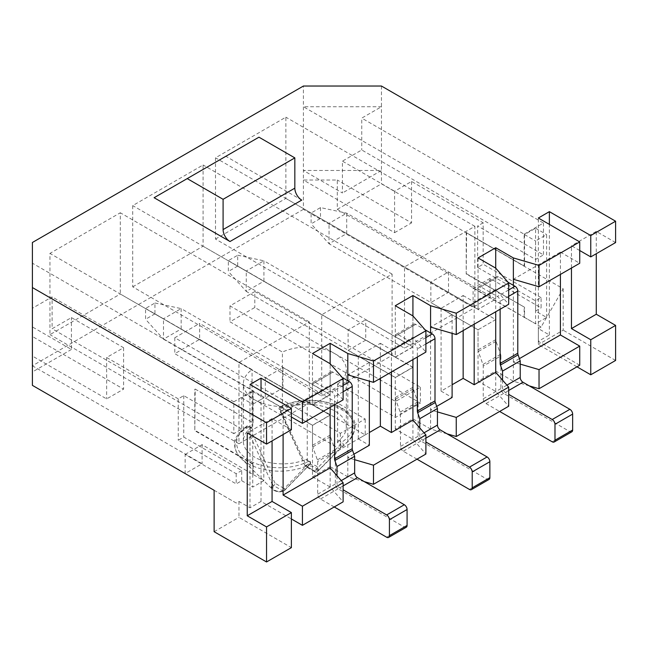 <?xml version="1.0" encoding="UTF-8"?>
<svg xmlns="http://www.w3.org/2000/svg" width="648" height="648" viewBox="0 0 648 648"><rect width="100%" height="100%" fill="white"/><g stroke="black" fill="none" stroke-linecap="round" stroke-linejoin="round"><path stroke-width="0.49" stroke-dasharray="3.24 2.43" d="M282.415 411.026L279.612 409.406L305.022 465.758L306.026 465.045L279.92 408.864L279.612 409.406A1.952 1.126 -60 0 1 280.989 407.017A43.035 24.843 180 0 1 340.435 407.795A43.035 24.843 180 0 1 341.788 442.122A1.952 1.126 120 0 0 340.411 444.512A1.952 1.571 43.9 0 0 342.962 445.257L317.39 471.606A1.952 1.58 -134.2 0 1 314.612 471.039L340.411 444.512L337.6 442.892L337.6 383.948L395.547 417.401L420.382 403.064L254.818 307.476L229.991 321.813L282.415 352.083L282.415 411.026L283.978 408.742A39.236 22.656 0 0 1 324.875 406.855A39.236 22.656 0 0 1 346.332 427.048L346.332 369.7A39.236 22.656 0 0 0 334.838 353.678A39.236 22.656 0 0 0 282.415 352.083M337.6 383.948A39.236 22.656 0 0 0 346.332 369.7M199.633 339.341L252.064 369.611A39.236 22.656 0 0 0 243.332 383.859A39.236 22.656 0 0 0 254.818 399.881L174.798 353.678L199.633 339.341L199.633 323.409L365.197 418.997L340.362 433.334L174.798 337.746L199.633 323.409M541.096 297.683L483.157 264.23L477.633 267.413L535.58 300.866L541.096 297.683L541.096 307.881L490.05 278.405L490.05 297.521L337.3 209.336L337.3 180.023L303.41 180.023L303.41 86.03M490.05 278.405L473.105 288.19L473.105 307.306L303.41 209.336L303.41 180.023L394.6 232.673L394.6 191.249L411.553 181.464L483.157 222.807L483.157 264.23M411.553 181.464L411.553 222.888L337.3 180.023M473.105 288.19L524.54 317.439L524.54 307.241L466.204 274.015L466.204 232.591L524.151 266.045L524.151 234.187L303.41 106.742L381.453 106.742L381.453 183.846L563.177 288.757L541.096 326.997L490.05 297.521L473.105 307.306M524.151 317.666L524.151 307.468M579.725 365.229L538.342 341.334L549.374 334.959L538.342 328.585L538.342 344.517L576.971 366.825M538.342 328.585L541.096 326.997M563.177 288.757L563.177 330.18L538.342 344.517M394.6 191.249L342.428 161.133L342.428 192.991L303.41 170.465L381.453 170.465L342.428 192.991M241.712 470.529L236.196 473.712L178.249 440.259L183.773 437.076L241.712 470.529L241.712 480.727L236.196 483.91L185.15 454.442L185.15 473.558L202.095 463.774L32.4 365.796L32.4 242.49M236.196 473.712L236.196 483.91M185.15 454.442L202.095 444.658L263.793 480.727L252.752 487.094L252.752 404.255L261.031 399.476L261.031 390.874M253.141 474.125L253.141 463.928L252.752 474.352M380.368 378.367L380.368 343.319L358.295 356.068L369.336 362.435L369.336 381.146M369.336 362.435L347.806 374.868M353.905 454.183L347.806 457.707L347.806 380.757M309.315 403.145L309.315 321.894L238.958 362.516L238.958 443.767L309.315 403.145L120.309 294.014L120.309 212.771L49.945 253.392L49.945 334.643L120.309 294.014M282.965 387.925L282.965 367.538L265.307 377.735L265.307 398.123L282.965 387.925L330.148 415.174L312.49 425.363L265.307 398.123M330.148 407.365L330.148 363.714L330.148 394.778L312.49 404.976L312.49 353.516M364.322 481.642L347.806 476.823L330.148 466.625L330.148 415.174M330.148 466.625L312.49 476.823L312.49 425.363M391.408 372.001L391.408 349.693L412.93 337.268L425.898 352.083M412.93 359.567L412.93 315.924L412.93 346.988L365.747 319.748L348.089 329.937L348.089 350.333L365.747 340.135L365.747 319.748M343.116 399.873L330.148 385.058L283.103 412.225L291.381 417.004M283.103 434.525L283.103 412.225M154.111 197.713L258.957 137.182M301.733 200.102L225.852 156.298M254.818 291.551L229.991 305.888L395.547 401.468L420.382 387.131L254.818 291.551L254.818 307.476M312.49 476.823L330.148 487.021L343.116 501.836M214.124 490.285L236.196 503.026L238.958 501.439L249.99 507.805L261.031 501.439L291.381 518.959M236.196 503.026L32.4 385.366L32.4 356.052L106.645 398.917L123.598 389.132L32.4 336.482L32.4 356.052M303.41 209.336L32.4 365.796M529.319 385.892L513.37 381.235L495.712 371.045L478.046 381.235L495.712 391.433L508.68 406.247M447.096 433.844L430.588 429.033L412.93 418.835L395.272 429.033L412.93 439.223L425.898 454.037M380.368 343.319L391.408 349.693M358.295 356.068L358.295 438.907L369.336 432.532M358.295 438.907L369.336 445.281M347.806 476.823L347.806 457.707L354.659 459.699M132.719 286.845L203.083 246.224L203.083 164.981L132.719 205.602L132.719 286.845L321.732 395.977L392.097 355.347L392.097 274.104L321.732 314.726L321.732 395.977M215.501 239.055L285.865 198.434L285.865 117.183L215.501 157.812L215.501 239.055L404.514 348.179L474.879 307.557L474.879 226.314L404.514 266.936L404.514 348.179M412.93 346.988L395.272 357.178L395.272 305.726M412.93 418.835L412.93 367.376L395.272 377.573L348.089 350.333M395.272 429.033L395.272 377.573M463.15 330.577L463.15 295.529L441.077 308.278L452.11 314.644L430.588 327.07M436.687 406.393L430.588 409.917L430.588 332.967M452.11 314.644L452.11 333.356M463.15 295.529L474.182 301.903L495.712 289.478L508.68 304.293M430.588 429.033L430.588 409.917L437.44 411.909M441.077 308.278L441.077 391.117L452.11 384.742M441.077 391.117L452.11 397.483M195.202 389.059L252.752 422.739L195.202 389.059L194.805 430.701L194.805 389.286M252.752 464.154L194.805 430.701M253.141 463.928L195.202 430.475M261.031 501.439L261.031 399.476L263.793 397.88L263.793 480.727M249.99 507.805L249.99 384.499M238.958 501.439L238.958 517.363L291.381 547.633M214.124 531.7L238.958 517.363M253.141 422.512L253.141 390.647L233.831 401.801L233.831 433.658L241.712 429.106L241.712 397.88L252.752 391.514L252.752 422.739M241.712 429.106L183.773 395.653L178.249 398.844L178.249 440.259M183.773 395.653L183.773 437.076M466.204 232.591L524.151 266.045M477.633 267.413L477.633 225.99L535.58 259.443L543.47 254.891L361.746 149.98L342.428 161.133M483.157 222.807L477.633 225.99M178.249 398.844L106.645 357.502L123.598 347.717L71.426 317.593L52.107 328.747L52.107 296.881L32.4 308.262L32.4 263.201L253.141 390.647M233.831 433.658L52.107 328.747M466.601 232.365L466.204 274.015M466.601 273.788L524.54 307.241M448.521 292.345L448.521 271.949L430.863 282.147L430.863 302.543L448.521 292.345L495.712 319.586L478.046 329.783L430.863 302.543M478.046 381.235L478.046 329.783L329.046 243.753L346.704 233.564L346.704 213.168L329.046 223.366L478.046 309.388L478.046 257.936M320.493 207.595L320.493 218.425L311.113 223.844L311.113 213.006L320.493 207.595L346.704 213.168L495.712 299.198L478.046 309.388L495.712 299.198L495.712 268.126L495.712 311.777M495.712 371.045L495.712 319.586L478.046 329.783L478.046 349.88A3.904 2.252 60 0 0 478.354 351.516L482.938 364.459A3.904 2.252 60 0 1 483.246 366.096L483.246 398.795A3.904 2.252 60 0 0 486 403.574L499.657 411.456M560.415 274.42L560.415 252.121L513.37 279.28M560.415 252.121L579.725 263.266M519.421 358.627L513.37 362.119L520.214 364.119M513.37 285.331L513.37 381.235M474.182 324.203L474.182 301.903M615.6 360.45L563.177 330.18M381.453 86.03L381.453 106.742L361.746 118.114L361.746 149.98M615.6 242.563L596.282 231.409L596.282 253.708M538.342 341.334L538.342 218.028M579.725 250.525L571.455 245.746L571.455 268.045M549.374 334.959L549.374 224.402M291.381 429.745L272.071 418.592L272.071 440.899M71.426 349.458L32.4 371.984L32.4 326.924L71.426 349.458L71.426 317.593M546.62 317.439L546.62 234.592L535.58 240.967L535.58 323.806L546.62 317.439L535.58 311.064L541.096 307.881M337.3 209.336L381.453 183.846M535.58 300.866L535.58 311.064M106.645 357.502L106.645 398.917M202.095 444.658L202.095 463.774M123.598 347.717L123.598 389.132M233.831 401.801L52.107 296.881M524.151 234.187L543.47 223.034L361.746 118.114M394.6 232.673L411.553 222.888M543.47 223.034L543.47 254.891M524.54 265.818L524.54 234.592L535.58 228.226L535.58 259.443M395.547 401.468L395.547 417.401M229.991 305.888L229.991 321.813M365.197 434.921L340.362 449.258L254.818 399.881A39.236 22.656 0 0 0 307.249 401.468L365.197 434.921L365.197 418.997M340.362 433.334L340.362 449.258M307.249 401.468L307.249 460.412L306.796 459.497L305.686 459.513A39.236 22.656 0 0 1 264.781 461.4A39.236 22.656 0 0 1 243.332 441.207A39.236 22.656 0 0 1 250.865 427.858L251.699 427.688L252.064 428.555L252.064 369.611M307.249 460.412L310.052 462.032L284.261 488.568A1.952 1.58 -134.2 0 1 283.638 491.095L309.744 464.438A1.952 1.571 43.9 0 0 310.052 462.032A1.952 1.126 120 0 0 309.647 461.141A1.952 1.126 120 0 0 308.675 461.238A43.035 24.843 180 0 1 249.221 460.461A43.035 24.843 180 0 1 247.876 426.133A1.952 1.126 -60 0 1 248.848 426.036A1.952 1.126 -60 0 1 249.253 426.935L246.702 428.036L272.273 484.534L275.052 483.246L249.253 426.935L252.064 428.555M174.798 337.746L174.798 353.678M420.382 387.131L420.382 403.064M272.071 418.592L247.236 432.929M596.282 231.409L571.455 245.746M474.879 307.557L285.865 198.434M474.879 226.314L285.865 117.183M404.514 266.936L215.501 157.812M448.521 271.949L495.712 299.198L495.712 278.324L478.046 288.522L478.046 309.388L430.863 282.147M495.712 391.433L495.712 372.317M524.54 317.439L535.58 323.806M535.58 228.226L546.62 234.592M524.54 234.592L535.58 240.967M241.712 480.727L252.752 487.094M241.712 397.88L252.752 404.255M252.752 391.514L263.793 397.88M392.097 355.347L203.083 246.224M392.097 274.104L203.083 164.981M321.732 314.726L132.719 205.602M395.272 357.178L348.089 329.937M412.93 439.223L412.93 420.106M412.93 367.376L365.747 340.135M309.315 321.894L120.309 212.771M238.958 362.516L49.945 253.392M238.958 443.767L49.945 334.643M312.49 404.976L265.307 377.735M330.148 487.021L330.148 467.905M330.148 394.778L282.965 367.538M337.6 442.892L338.799 440.397A39.236 22.656 0 0 0 346.332 427.048M495.712 278.324A3.904 2.252 60 0 1 496.514 276.542A3.904 2.252 60 0 1 498.466 276.728L508.113 282.301M478.046 288.522A3.904 2.252 60 0 1 478.856 286.732A3.904 2.252 60 0 1 480.808 286.926L497.364 296.484A3.904 2.252 60 0 1 500.126 301.263L500.126 309.234M502.556 380.141L502.556 387.65A3.904 2.252 60 0 0 505.319 392.429L508.68 394.365M571.836 431.811A3.904 2.252 60 0 1 569.884 431.617L503.658 393.385A3.904 2.252 60 0 1 500.904 388.606L500.904 355.898L483.246 366.096M500.904 355.898A3.904 2.252 60 0 0 500.596 354.262L496.012 341.318A3.904 2.252 60 0 1 495.712 339.682L495.712 319.586L320.493 218.425M311.113 213.006L329.046 223.366L329.046 243.753L311.113 223.844M154.937 313.851L145.557 319.27L145.557 308.432L154.937 303.021L154.937 313.851L181.148 328.981L181.148 308.594L330.148 394.616L312.49 404.814L312.49 383.948A3.904 2.252 60 0 1 313.3 382.158A3.904 2.252 60 0 1 315.252 382.352L331.808 391.91A3.904 2.252 60 0 1 334.562 396.689L334.562 404.814M154.937 303.021L181.148 308.594L163.49 318.792L312.49 404.814M330.148 394.616L330.148 373.75A3.904 2.252 60 0 1 330.958 371.96A3.904 2.252 60 0 1 332.91 372.155L342.274 377.565M337.001 475.721L337.001 483.068A3.904 2.252 60 0 0 339.755 487.847L343.116 489.791M334.23 506.963L320.444 499A3.904 2.252 60 0 1 317.682 494.221L317.682 461.514A3.904 2.252 60 0 0 317.382 459.886L312.798 446.934A3.904 2.252 60 0 1 312.49 445.306L312.49 425.21L163.49 339.179L181.148 328.981L330.148 415.012L312.49 425.21M406.28 527.237A3.904 2.252 60 0 1 404.328 527.043L338.102 488.811A3.904 2.252 60 0 1 335.34 484.024L335.34 451.324L317.682 461.514M335.34 451.324A3.904 2.252 60 0 0 335.04 449.688L330.456 436.744A3.904 2.252 60 0 1 330.148 435.108L330.148 415.012M145.557 308.432L163.49 318.792L163.49 339.179L145.557 319.27M237.711 266.061L228.331 271.471L228.331 260.642L237.711 255.223L237.711 266.061L263.93 281.192L263.93 260.804L412.93 346.826L395.272 357.024L395.272 336.15A3.904 2.252 60 0 1 396.082 334.368A3.904 2.252 60 0 1 398.026 334.562L414.582 344.12A3.904 2.252 60 0 1 417.344 348.899L417.344 357.024M237.711 255.223L263.93 260.804L246.264 270.994L395.272 357.024M412.93 346.826L412.93 325.96A3.904 2.252 60 0 1 413.74 324.17A3.904 2.252 60 0 1 415.692 324.365L425.056 329.767M419.774 427.931L419.774 435.278A3.904 2.252 60 0 0 422.536 440.057L425.898 442.001M417.012 459.173L403.226 451.21A3.904 2.252 60 0 1 400.464 446.432L400.464 413.724A3.904 2.252 60 0 0 400.156 412.096L395.572 399.144A3.904 2.252 60 0 1 395.272 397.516L395.272 377.411L246.264 291.389L263.93 281.192L412.93 367.222L395.272 377.411M489.054 479.439A3.904 2.252 60 0 1 487.102 479.245L420.884 441.013A3.904 2.252 60 0 1 418.122 436.234L418.122 403.526L400.464 413.724M418.122 403.526A3.904 2.252 60 0 0 417.814 401.898L413.238 388.946A3.904 2.252 60 0 1 412.93 387.318L412.93 367.222M228.331 260.642L246.264 270.994L246.264 291.389L228.331 271.471M317.35 471.647A1.952 1.952 0 0 1 315.017 471.93A1.952 1.126 120 0 1 314.612 471.039L305.402 465.718A1.952 1.126 -60 0 0 305.807 466.617A1.952 1.126 -60 0 0 306.779 466.52L315.997 471.833A6.804 3.929 0 0 0 314.815 467.2A6.804 3.929 0 0 0 306.779 466.52A1.952 0.753 -107.3 0 1 306.026 465.045A8.392 4.844 180 0 1 315.941 465.88A8.392 4.844 180 0 1 317.39 471.606A1.952 1.401 -137 0 1 315.997 471.833A1.952 1.126 120 0 1 315.017 471.93L305.807 466.617A1.952 1.952 0 0 1 305.014 465.758L279.223 409.431A1.952 1.952 0 0 1 280.082 406.887A1.952 1.077 -117.8 0 0 279.92 408.864A44.623 25.766 180 0 1 338.07 407.851A44.623 25.766 180 0 1 348.519 440.899A44.623 25.766 180 0 1 342.962 445.257A1.952 1.175 -122.3 0 0 343.067 443.661A1.952 1.175 -122.3 0 0 341.788 442.122L338.799 440.397M305.686 459.513L308.675 461.238A1.952 1.077 62.2 0 1 309.841 462.842A1.952 1.077 62.2 0 1 309.744 464.438A44.623 25.766 180 0 1 241.145 458.42L272.419 489.272C275.667 491.767 279.353 492.415 283.459 491.225A1.952 0.753 72.7 0 0 283.638 491.095A8.392 4.844 180 0 1 272.419 489.272A8.392 4.844 180 0 1 272.273 484.534A1.952 1.401 43 0 0 273.667 485.635A1.952 1.126 -60 0 0 275.052 483.246L284.261 488.568A1.952 1.126 120 0 1 282.884 490.957L273.667 485.635A6.804 3.929 0 0 0 274.849 490.277A6.804 3.929 0 0 0 282.884 490.957A1.952 0.753 72.7 0 0 283.459 491.225A1.952 1.952 0 0 0 284.245 490.763M250.865 427.858L247.876 426.133A1.952 1.175 57.7 0 0 246.831 426.084C237.338 433.747 233.288 439.911 234.665 444.577C234.56 449.185 236.714 453.803 241.145 458.42A44.623 25.766 180 0 1 246.702 428.036A1.952 1.175 57.7 0 1 246.831 426.084A1.952 1.952 0 0 1 248.848 426.036L251.748 427.712M318.022 470.991L348.519 440.899C356.189 430.969 357.218 422.901 351.613 416.688C348.754 412.079 343.019 407.989 334.409 404.401C315.22 398.091 297.108 398.917 280.082 406.887A1.952 1.077 -117.8 0 1 280.989 407.017L283.978 408.742M498.466 276.728L480.808 286.926M508.68 289.956L497.364 296.484M508.68 296.322L500.126 301.263M506.922 385.131L502.556 387.65M508.68 390.485L505.319 392.429M503.658 393.385L486 403.574M569.884 431.617L552.226 441.815M500.904 388.606L483.246 398.795M500.596 354.262L482.938 364.459M496.012 341.318L478.354 351.516M495.712 339.682L478.046 349.88M330.148 373.75L312.49 383.948M332.91 372.155L315.252 382.352M343.116 385.382L331.808 391.91M343.116 391.748L334.562 396.689M341.269 480.605L337.001 483.068M343.116 485.911L339.755 487.847M338.102 488.811L320.444 499M404.328 527.043L386.67 537.233M335.34 484.024L317.682 494.221M335.04 449.688L317.382 459.886M330.456 436.744L312.798 446.934M330.148 435.108L312.49 445.306M412.93 325.96L395.272 336.15M415.692 324.365L398.026 334.562M425.898 337.584L414.582 344.12M425.898 343.958L417.344 348.899M424.051 432.815L419.774 435.278M425.898 438.121L422.536 440.057M420.884 441.013L403.226 451.21M487.102 479.245L469.444 489.443M418.122 436.234L400.464 446.432M417.814 401.898L400.156 412.096M413.238 388.946L395.572 399.144M412.93 387.318L395.272 397.516M243.332 441.207L243.332 383.859M310.076 464.187A1.952 1.952 0 0 0 309.647 461.141L306.755 459.473M310.076 464.211L284.213 490.811M317.301 471.72L319.691 469.274M496.514 276.542L478.856 286.732M330.958 371.96L313.3 382.158M413.74 324.17L396.082 334.368"/><path stroke-width="0.97" d="M369.336 381.146L369.336 445.281L353.905 454.183M347.806 380.757L347.806 353.516L373.475 361.001L425.898 330.739L412.93 315.924L395.272 305.726L412.93 295.529L430.588 305.726L456.249 313.211L508.68 282.941L495.712 268.126L478.046 257.936L495.712 247.739L513.37 257.936L539.031 265.421L579.725 241.923L538.342 218.028L549.374 211.653L590.765 235.548L615.6 221.211L615.6 242.563L590.765 256.9L590.765 235.548M615.6 221.211L381.453 86.03L303.41 86.03L32.4 242.49L32.4 287.55L266.547 422.739L291.381 408.402L249.99 384.499L261.031 378.132L302.422 402.027L302.422 423.371L343.116 399.873L343.116 378.529L330.148 363.714L330.148 343.319L347.806 353.516M330.148 363.714L312.49 353.516L330.148 343.319M425.898 434.921L373.475 465.191L373.475 484.307L425.898 454.037L425.898 434.921L412.93 420.106L391.408 432.532L391.408 372.001M412.93 420.106L412.93 359.567M343.116 482.72L302.422 506.218L302.422 525.334L343.116 501.836L343.116 482.72L330.148 467.905L283.103 495.064L283.103 434.525M330.148 467.905L330.148 407.365M425.898 330.739L425.898 352.083L373.475 382.352L373.475 361.001M302.422 402.027L343.116 378.529M229.991 241.526L154.111 197.713L258.957 137.182L294.832 157.885L294.832 188.155A9.752 5.63 -120 0 0 301.733 200.102L229.991 241.526A9.752 5.63 -120 0 1 223.09 229.578L294.832 188.155M373.475 484.307L364.322 481.642M291.381 518.959L302.422 525.334M539.031 388.727L579.725 365.229L579.725 346.113L539.031 369.611L539.031 388.727L529.319 385.892M456.249 436.517L508.68 406.247L508.68 387.131L456.249 417.401L456.249 436.517L447.096 433.844M373.475 382.352L347.806 374.868M291.381 417.004L302.422 423.371M369.336 432.532L380.368 426.165L391.408 432.532M354.659 459.699L373.475 465.191M302.422 506.218L283.103 495.064M412.93 315.924L412.93 295.529M430.588 332.967L430.588 305.726M452.11 333.356L452.11 397.483L436.687 406.393M508.68 282.941L508.68 304.293L456.249 334.562L456.249 313.211M456.249 334.562L430.588 327.07M437.44 411.909L456.249 417.401M508.68 387.131L495.712 372.317L474.182 384.742L474.182 324.203M452.11 384.742L463.15 378.367L474.182 384.742M261.031 390.874L261.031 378.132M32.4 287.55L32.4 385.366L214.124 490.285L214.124 531.7L266.547 561.97L291.381 547.633L291.381 512.584L266.547 526.921L266.547 561.97M495.712 268.126L495.712 247.739M579.725 241.923L579.725 263.266L539.031 286.764L539.031 265.421M539.031 286.764L513.37 279.28L513.37 285.331M579.725 346.113L560.415 334.959L519.421 358.627M520.214 364.119L539.031 369.611M560.415 334.959L560.415 274.42M495.712 372.317L495.712 311.777M266.547 526.921L247.236 515.776L247.236 432.929L266.547 444.083L266.547 422.739M615.6 325.401L615.6 360.45L590.765 374.787L590.765 339.738L615.6 325.401L596.282 314.248L571.455 328.585L590.765 339.738M596.282 253.708L596.282 314.248M291.381 408.402L291.381 429.745L266.547 444.083M571.455 268.045L571.455 328.585M590.765 256.9L579.725 250.525M549.374 224.402L549.374 211.653M576.971 366.825L590.765 374.787M272.071 440.899L272.071 501.439L291.381 512.584M187.215 178.597L223.09 199.309L294.832 157.885M223.09 199.309L223.09 229.578M272.071 501.439L247.236 515.776M513.37 279.28L513.37 257.936M463.15 378.367L463.15 330.577M380.368 426.165L380.368 378.367M508.113 282.301L515.022 286.286A3.904 2.252 60 0 1 517.784 291.065L517.784 353.233L500.126 363.431L500.126 309.234M517.784 353.233A3.904 2.252 60 0 0 518.084 354.869L520.214 360.879L502.556 371.077L502.556 380.141M518.084 354.869L500.426 365.067L502.556 371.077M520.214 360.879L520.214 377.452L506.922 385.131M520.214 377.452A3.904 2.252 60 0 0 522.976 382.231L569.884 409.309A3.904 2.252 60 0 1 572.646 414.088L572.646 430.021A3.904 2.252 60 0 1 571.836 431.811L554.178 442.001A3.904 2.252 60 0 1 552.226 441.815L499.657 411.456M508.68 394.365L552.226 419.507A3.904 2.252 60 0 1 554.988 424.286L554.988 440.219A3.904 2.252 60 0 1 554.178 442.001M500.426 365.067A3.904 2.252 60 0 1 500.126 363.431M342.274 377.565L349.466 381.713A3.904 2.252 60 0 1 352.229 386.492L352.229 448.659L334.562 458.857L334.562 404.814M352.229 448.659A3.904 2.252 60 0 0 352.528 450.295L354.659 456.305L337.001 466.503L337.001 475.721M352.528 450.295L334.87 460.493L337.001 466.503M354.659 456.305L354.659 472.878L341.269 480.605M354.659 472.878A3.904 2.252 60 0 0 357.421 477.657L404.328 504.735A3.904 2.252 60 0 1 407.082 509.514L407.082 525.447A3.904 2.252 60 0 1 406.28 527.237L388.614 537.427A3.904 2.252 60 0 1 386.67 537.233L334.23 506.963M343.116 489.791L386.67 514.933A3.904 2.252 60 0 1 389.424 519.712L389.424 535.645A3.904 2.252 60 0 1 388.614 537.427M334.87 460.493A3.904 2.252 60 0 1 334.562 458.857M425.056 329.767L432.248 333.923A3.904 2.252 60 0 1 435.002 338.702L435.002 400.869L417.344 411.067L417.344 357.024M435.002 400.869A3.904 2.252 60 0 0 435.31 402.505L437.44 408.515L419.774 418.713L419.774 427.931M435.31 402.505L417.652 412.695L419.774 418.713M437.44 408.515L437.44 425.08L424.051 432.815M437.44 425.08A3.904 2.252 60 0 0 440.195 429.867L487.102 456.945A3.904 2.252 60 0 1 489.864 461.724L489.864 477.657A3.904 2.252 60 0 1 489.054 479.439L471.396 489.637A3.904 2.252 60 0 1 469.444 489.443L417.012 459.173M425.898 442.001L469.444 467.143A3.904 2.252 60 0 1 472.206 471.922L472.206 487.855A3.904 2.252 60 0 1 471.396 489.637M417.652 412.695A3.904 2.252 60 0 1 417.344 411.067M515.022 286.286L508.68 289.956M517.784 291.065L508.68 296.322M522.976 382.231L508.68 390.485M569.884 409.309L552.226 419.507M572.646 430.021L554.988 440.219M572.646 414.088L554.988 424.286M349.466 381.713L343.116 385.382M352.229 386.492L343.116 391.748M357.421 477.657L343.116 485.911M404.328 504.735L386.67 514.933M407.082 525.447L389.424 535.645M407.082 509.514L389.424 519.712M432.248 333.923L425.898 337.584M435.002 338.702L425.898 343.958M440.195 429.867L425.898 438.121M487.102 456.945L469.444 467.143M489.864 477.657L472.206 487.855M489.864 461.724L472.206 471.922"/></g></svg>
